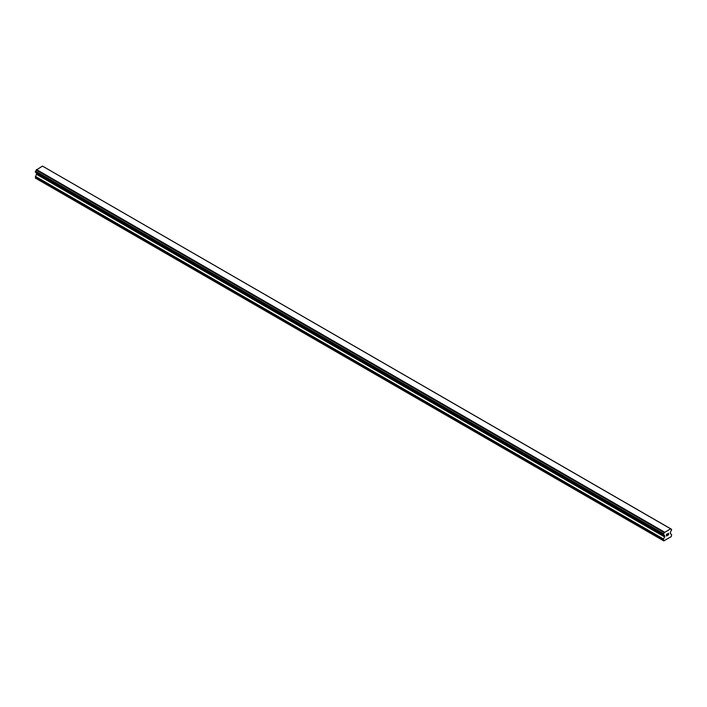 <?xml version="1.0" encoding="UTF-8"?>
<svg xmlns="http://www.w3.org/2000/svg" width="707" height="707" viewBox="0 0 707 707"><rect width="100%" height="100%" fill="white"/><g stroke="black" fill="none" stroke-linecap="round" stroke-linejoin="round"><path stroke-width="1.06" d="M666.551 534.439L666.551 535.093L667.275 534.015L666.551 534.439M666.551 535.199L666.551 535.853L666.551 535.199M666.551 535.853L667.275 535.438L666.551 535.853M666.454 536.021L667.275 535.544L666.454 536.021L666.454 534.386L667.275 533.909M667.938 533.944L668.601 533.299M668.398 534.2L667.956 535.04L668.398 534.2M667.762 535.261L668.734 534.704L667.762 535.27L668.575 533.626L668 533.67L668.575 533.485M664.28 535.279L663.617 534.899A1.167 0.672 -60 0 1 664.05 534.916A1.167 0.672 -60 0 1 664.28 535.279L664.792 536.569L663.387 539.406L663.802 540.908L671.235 536.613L671.65 534.633L670.245 533.423L670.757 531.531A1.167 0.672 -60 0 1 671.411 530.4L671.65 529.446L670.731 528.818L671.411 529.269A1.167 0.672 -60 0 1 670.987 529.251A1.167 0.672 -60 0 1 670.757 528.889L42.632 166.189M663.626 534.899L663.626 533.758A1.167 0.672 -60 0 0 664.28 532.636L670.704 528.792M36.676 172.994L35.35 178.076L663.387 540.669M664.333 535.376L36.296 172.782L664.306 535.349M35.474 172.296L663.511 534.89L35.474 172.296M670.51 528.686L42.473 166.092L36.243 170.042A1.167 0.672 -60 0 1 35.589 171.165L35.412 172.261L663.449 534.854M664.527 532.132L36.49 169.539M664.368 532.424L36.331 169.83M664.28 532.636L36.243 170.042M671.411 529.269L670.757 528.889M663.626 533.758L35.589 171.165M663.519 533.891L35.483 171.297M663.449 534.015L35.412 171.421M663.387 534.218L35.35 171.624M663.387 534.722L35.35 172.128M664.792 535.826L36.755 173.233M664.792 536.569L36.755 173.975M664.668 536.984L36.631 174.39M663.511 538.99L35.474 176.397M663.387 539.406L35.35 176.812"/></g></svg>
